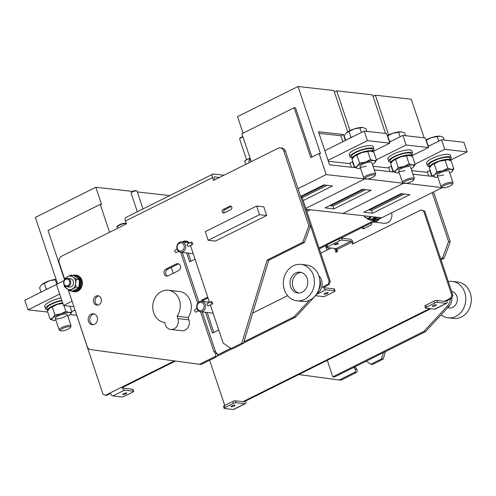 <?xml version="1.0" encoding="UTF-8"?>
<svg xmlns="http://www.w3.org/2000/svg" width="496" height="496" viewBox="0 0 496 496"><rect width="100%" height="100%" fill="white"/><g stroke="black" fill="none" stroke-linecap="round" stroke-linejoin="round"><path stroke-width="0.74" d="M57.573 283.855L35.346 217.422L95.833 187.271L131.738 191.313L131.899 191.803M95.833 187.271L101.612 204.538L100.229 204.383L109.56 232.264M64.12 280.587L56.432 284.419L63.494 305.524L73.898 306.695M72.075 301.246L63.494 305.524M100.229 204.383L48.025 230.404L64.561 279.818M169.731 195.591L137.318 191.94M347.739 131.806L333.926 90.532L298.028 86.49L320.497 153.642L319.114 153.487L326.176 174.592L364.839 178.944L305.815 208.363L364.839 178.944L364.74 178.647L403.502 183.297L343.009 213.447L306.125 209.293M330.528 205.158L330.727 205.753L363.481 189.422M330.727 205.753L332.934 206.001L365.688 189.67M374.275 169.849L393.068 171.963L391.115 166.135M385.497 133.455L372.589 94.885L336.691 90.842L334.409 91.977M349.99 130.591L336.691 90.842M403.403 182.999L442.165 187.649L381.672 217.8L343.009 213.447L403.502 183.297L403.403 182.999M371.188 190.29L362.347 189.292L325.06 207.88L333.895 208.878L371.188 190.29M390.054 171.628L388.628 167.375M332.934 206.001L333.895 208.878M369.191 209.51L369.39 210.099L402.144 193.775M369.39 210.099L371.597 210.354L404.352 194.023M412.939 174.201L431.731 176.316L429.778 170.488M424.161 137.807L411.252 99.231L375.354 95.195L373.073 96.329M388.653 134.943L375.354 95.195M409.851 194.643L401.01 193.645L363.723 212.232L372.558 213.23L409.851 194.643M428.718 175.981L427.292 171.728M371.597 210.354L372.558 213.23M56.445 284.462L24.8 300.241L28.012 309.833L59.656 294.06M28.012 309.833L47.721 312.052M71.784 311.637L74.846 310.112M70.172 314.576L76.576 315.301M406.088 145.006L428.457 147.523L425.246 137.925L402.876 135.408L406.088 145.006L376.39 159.805M402.876 135.408L389.441 142.11M391.462 165.962L387.605 167.884L373.066 166.247M428.457 147.523L411.804 155.818M444.751 149.358L467.12 151.875L463.909 142.278L441.539 139.76L444.751 149.358L415.053 164.157M441.539 139.76L428.104 146.463M430.125 170.314L426.269 172.236L411.73 170.599M467.12 151.875L450.467 160.171M367.424 140.653L389.794 143.17L386.582 133.579L364.213 131.056L367.424 140.653L328.03 160.289M364.213 131.056L324.824 150.691M352.799 161.609L348.942 163.531L328.346 161.212M389.794 143.17L373.141 151.466M205.276 231.657L256.655 206.051L263.835 206.857L266.724 215.493L215.345 241.099L208.165 240.293L205.276 231.657M256.655 206.051L259.544 214.681L266.724 215.493M259.544 214.681L208.165 240.293M168.33 290.234L179.372 291.474A16.219 13.739 -83.6 0 1 190.408 301.19A16.219 13.739 -83.6 0 1 188.133 317.508L177.084 316.262A16.219 13.739 -83.6 0 0 179.36 299.95A16.219 13.739 -83.6 0 0 168.33 290.234A16.219 13.739 -83.6 0 0 153.673 312.753A16.219 13.739 -83.6 0 0 164.653 322.462L165.435 324.793A7.849 6.646 -83.6 0 0 170.773 329.499A7.849 6.646 -83.6 0 0 177.866 318.599L188.914 319.846A7.849 6.646 -83.6 0 1 181.821 330.739L170.773 329.499M188.133 317.508L188.914 319.846M177.084 316.262L177.866 318.599M171.294 267.431L173.247 273.277M217.099 356.209L232.178 348.688M243.548 343.021L295.715 317.025L319.126 291.791A10.466 8.866 -83.6 0 0 318.891 275.894M243.914 341.831L294.054 316.832L295.715 317.025M217.471 355.012L230.783 348.378M294.054 316.832L309.399 300.303M318.55 290.222A10.466 8.866 -83.6 0 0 319.759 279.527M287.612 295.659L252.681 313.069M218.742 329.989L212.486 333.107L205.524 312.3M213.85 332.425L207.179 312.486M203.521 301.549L203.149 300.433L208.041 297.997M201.86 301.363L201.488 300.247L203.149 300.433M201.488 300.247L207.75 297.129M195.046 259.172L189.621 261.876L186.626 252.935M190.985 261.2L188.282 253.127M186.837 242.432L188.034 241.837M185.182 242.246L187.054 241.31M196.131 311.953A1.308 0.608 -116.5 0 1 196.001 312.083A1.308 0.608 -116.5 0 1 195.815 312.114A1.308 0.608 -116.5 0 1 194.792 311.011A1.308 0.608 -116.5 0 1 194.835 309.74L197.005 308.661M208.388 305.846L208.035 306.026C207.018 305.052 206.751 304.253 207.229 303.626M211.42 301.537A1.308 0.608 -116.5 0 1 212.449 302.634A1.308 0.608 -116.5 0 1 212.406 303.905A1.308 0.608 -116.5 0 1 212.226 303.936A1.308 0.608 -116.5 0 1 211.197 302.833A1.308 0.608 -116.5 0 1 211.24 301.562A1.308 0.608 -116.5 0 1 211.42 301.537M199.299 302.647A4.185 3.546 -83.6 0 0 197.265 308.134A4.185 3.546 -83.6 0 0 201.866 310.316A4.185 3.546 -83.6 0 0 203.899 304.829A4.185 3.546 -83.6 0 0 199.299 302.647M202.74 311.339A5.233 4.433 96.4 0 1 200.551 311.742A5.233 4.433 96.4 0 1 196.72 307.353A5.233 4.433 96.4 0 1 199.528 301.748A5.233 4.433 96.4 0 1 201.717 301.345A5.233 4.433 96.4 0 1 205.549 305.734A5.233 4.433 96.4 0 1 202.74 311.339M337.472 244.187A2.096 0.533 -18.5 0 1 334.385 244.726A2.096 0.533 -18.5 0 1 335.265 243.933A2.096 0.533 -18.5 0 1 338.353 243.393A2.096 0.533 -18.5 0 1 337.472 244.187M435.494 305.691A2.096 0.533 -18.5 0 1 432.407 306.23A2.096 0.533 -18.5 0 1 433.287 305.443A2.096 0.533 -18.5 0 1 436.375 304.904A2.096 0.533 -18.5 0 1 435.494 305.691M234.137 406.063A2.096 0.533 -18.5 0 1 231.043 406.602A2.096 0.533 -18.5 0 1 231.923 405.809A2.096 0.533 -18.5 0 1 235.017 405.269A2.096 0.533 -18.5 0 1 234.137 406.063M336.964 249.606A1.048 0.49 63.5 0 0 336.09 248.583L351.007 241.149A1.048 0.49 -116.5 0 1 351.881 242.172L336.964 249.606L337.602 251.528L335.947 252.352L334.633 248.422M242.984 401.667L244.497 400.911L245.601 401.035L430.826 308.71M245.601 401.035A3.137 1.463 -116.5 0 1 245.34 403.657L233.74 409.442A3.137 1.463 63.5 0 1 233.306 409.51L224.465 408.518A2.096 0.533 -18.5 0 1 224.142 408.357A2.096 0.533 -18.5 0 1 225.023 407.563L233.306 403.434A2.096 0.533 -18.5 0 1 236.071 402.733L235.426 400.818L244.261 401.81A1.048 0.49 -116.5 0 0 244.41 401.785A1.048 0.49 -116.5 0 0 244.497 400.911L429.722 308.586M444.348 301.295L450.666 298.146L451.769 298.276L452.885 295.256L451.782 295.132L423.665 211.091L424.768 211.215L421.135 209.889L352.52 244.088L351.881 242.172M446.964 300.669A3.137 1.463 -116.5 0 1 446.704 303.292L435.104 309.076A3.137 1.463 63.5 0 1 434.663 309.144L425.828 308.146A2.096 0.533 -18.5 0 1 425.5 307.985A2.096 0.533 -18.5 0 1 426.38 307.198L434.67 303.068A2.096 0.533 -18.5 0 1 437.429 302.368L436.79 300.446L445.625 301.444A1.048 0.49 -116.5 0 0 445.774 301.419A1.048 0.49 -116.5 0 0 445.854 300.545L446.964 300.669L451.769 298.276M336.858 251.9L335.736 248.546M331.148 248.031L320.807 253.183M209.622 360.257L224.75 405.461M228.358 408.952L229.468 409.076M452.885 295.256L424.768 211.215M351.007 241.149L342.166 240.157L341.527 238.235L350.362 239.233A3.137 1.463 -116.5 0 1 352.985 242.296L353.431 243.635M451.782 295.132L450.666 298.146M421.135 209.889L423.665 211.091M228.086 409.088L227.627 408.871M446.704 303.292A3.137 1.463 -116.5 0 1 446.27 303.36L437.429 302.368M426.38 307.198L425.742 305.276L434.025 301.146L434.67 303.068M436.79 300.446A2.096 0.533 161.5 0 0 434.025 301.146M425.742 305.276A2.096 0.533 161.5 0 0 424.861 306.069L425.5 307.985M245.34 403.657A3.137 1.463 -116.5 0 1 244.906 403.725L236.071 402.733M225.023 407.563L224.378 405.647L232.667 401.518L233.306 403.434M235.426 400.818A2.096 0.533 161.5 0 0 232.667 401.518M224.378 405.647A2.096 0.533 161.5 0 0 223.498 406.435L224.142 408.357M341.527 238.235A2.096 0.533 161.5 0 0 338.762 238.942L327.162 244.72A2.096 0.533 161.5 0 0 326.281 245.508L326.926 247.43A2.096 0.533 -18.5 0 0 327.255 247.591L336.09 248.583M338.762 238.942L339.407 240.858A2.096 0.533 -18.5 0 1 342.166 240.157M339.407 240.858L327.806 246.642L327.162 244.72M326.926 247.43A2.096 0.533 -18.5 0 1 327.806 246.642M327.279 360.325L332.804 376.83L423.851 331.446L447.268 306.212A10.466 8.866 -83.6 0 0 450.263 299.026M423.851 331.446L425.512 331.632L334.459 377.016L332.804 376.83M425.512 331.632L448.93 306.398A10.466 8.866 -83.6 0 0 451.924 297.842M326.994 250.102L325.543 245.774M328.358 249.42L327.769 247.647M441.111 314.817A18.309 15.512 -83.6 0 0 448.186 317.824A18.309 15.512 -83.6 0 0 455.855 316.417A18.309 15.512 -83.6 0 0 465.676 296.794A18.309 15.512 -83.6 0 0 452.284 281.437A18.309 15.512 -83.6 0 0 448.31 281.585M448.186 317.824L453.71 318.444A18.309 15.512 -83.6 0 0 461.373 317.037A18.309 15.512 -83.6 0 0 471.2 297.414A18.309 15.512 -83.6 0 0 457.808 282.057L452.284 281.437M447.659 307.762L449.302 307.948A8.37 7.093 -83.6 0 0 452.805 307.303A8.37 7.093 -83.6 0 0 457.318 298.58A8.37 7.093 -83.6 0 0 451.583 291.375M379.39 218.941A7.849 6.646 96.4 0 1 376.607 221.445A7.849 6.646 96.4 0 1 373.321 222.047L384.369 223.287A7.849 6.646 -83.6 0 0 387.655 222.685A7.849 6.646 -83.6 0 0 391.598 212.852M327.236 293.508A2.096 0.533 161.5 0 0 328.116 292.721A2.096 0.533 161.5 0 0 325.029 293.26A2.096 0.533 161.5 0 0 324.148 294.047A2.096 0.533 161.5 0 0 327.236 293.508M125.879 393.874A2.096 0.533 161.5 0 0 126.759 393.086A2.096 0.533 161.5 0 0 123.665 393.626A2.096 0.533 161.5 0 0 122.791 394.413A2.096 0.533 161.5 0 0 125.879 393.874M175.522 361.045L122.983 387.233L121.88 387.109L174.456 360.902M321.557 287.581L323.237 286.744L324.347 286.868L329.152 284.468L328.048 284.344L329.164 281.325L300.874 197.21M315.475 295.728L323.094 296.583A2.096 0.533 161.5 0 0 325.86 295.883L334.143 291.753A2.096 0.533 161.5 0 0 335.023 290.966A2.096 0.533 161.5 0 0 334.695 290.799L325.86 289.807A3.137 1.463 63.5 0 1 323.237 286.744L328.048 284.344M74.927 309.771L102.939 394.084L105.468 395.287L121.88 387.109A3.137 1.463 63.5 0 0 124.496 390.172L133.337 391.17L132.692 389.248L123.857 388.256A1.048 0.49 63.5 0 1 122.983 387.233M105.468 395.287L106.578 395.411L110.496 393.458M329.164 281.325L330.268 281.449L302.151 197.414L301.041 197.29M300.719 196.732L302.151 197.414M330.268 281.449L329.152 284.468M324.347 286.868A1.048 0.49 63.5 0 0 325.215 287.891L334.056 288.883A2.096 0.533 -18.5 0 1 334.385 289.044L335.023 290.966M133.337 391.17A2.096 0.533 161.5 0 1 133.66 391.332A2.096 0.533 161.5 0 1 132.785 392.119L124.496 396.248A2.096 0.533 161.5 0 1 121.737 396.955L112.896 395.957A3.137 1.463 -116.5 0 1 110.279 392.894M132.692 389.248A2.096 0.533 -18.5 0 1 133.021 389.416L133.66 391.332M302.107 292.187A10.466 8.866 -83.6 0 0 307.718 280.978A10.466 8.866 -83.6 0 0 300.068 272.199A10.466 8.866 -83.6 0 0 295.684 273.005A10.466 8.866 -83.6 0 0 290.073 284.214A10.466 8.866 -83.6 0 0 297.724 292.993A10.466 8.866 -83.6 0 0 302.107 292.187M301.246 272.428A10.466 8.866 -83.6 0 0 298.059 273.271A10.466 8.866 -83.6 0 0 292.398 283.78A10.466 8.866 -83.6 0 0 298.927 293.031M296.85 300.793L302.374 301.413A18.309 15.512 -83.6 0 0 310.037 300.006A18.309 15.512 -83.6 0 0 319.864 280.383A18.309 15.512 -83.6 0 0 306.466 265.019L300.942 264.399A18.309 15.512 -83.6 0 0 293.279 265.806A18.309 15.512 -83.6 0 0 283.452 285.429A18.309 15.512 -83.6 0 0 296.85 300.793A18.309 15.512 -83.6 0 0 304.513 299.386A18.309 15.512 -83.6 0 0 314.34 279.763A18.309 15.512 -83.6 0 0 300.942 264.399M176.229 252.476A1.308 0.608 -116.5 0 1 176.099 252.607A1.308 0.608 -116.5 0 1 175.919 252.631A1.308 0.608 -116.5 0 1 174.89 251.534A1.308 0.608 -116.5 0 1 174.933 250.263L177.109 249.178M188.486 246.369L188.133 246.543C187.116 245.576 186.849 244.776 187.327 244.15M191.524 242.06A1.308 0.608 -116.5 0 1 192.547 243.158A1.308 0.608 -116.5 0 1 192.504 244.429A1.308 0.608 -116.5 0 1 192.324 244.454A1.308 0.608 -116.5 0 1 191.301 243.356A1.308 0.608 -116.5 0 1 191.338 242.085A1.308 0.608 -116.5 0 1 191.524 242.06M179.397 243.164A4.185 3.546 -83.6 0 0 177.363 248.657A4.185 3.546 -83.6 0 0 181.964 250.84A4.185 3.546 -83.6 0 0 183.997 245.353A4.185 3.546 -83.6 0 0 179.397 243.164M182.838 251.863A5.233 4.433 96.4 0 1 180.649 252.266A5.233 4.433 96.4 0 1 176.824 247.876A5.233 4.433 96.4 0 1 179.626 242.271A5.233 4.433 96.4 0 1 181.821 241.868A5.233 4.433 96.4 0 1 185.647 246.258A5.233 4.433 96.4 0 1 182.838 251.863M311.965 157.046L295.517 107.886L294.134 107.731L241.93 133.753L251.261 161.634M298.028 86.49L237.534 116.641L243.071 133.188M301.078 196.906L324.818 185.07M302.238 197.675L327.025 185.318M345.321 140.473L343.331 134.515L318.475 131.719L329.549 164.815L354.404 167.611L352.451 161.783M294.134 107.731L310.825 157.616L319.114 153.487M298.003 188.635L326.176 174.592M303.199 200.558L332.525 185.938L323.683 184.946L300.619 196.441M342.835 141.713L340.845 135.755L319.002 133.3M340.845 135.755L343.331 134.515M351.391 167.276L349.965 163.023M319.071 247.988L380.017 217.614L381.672 217.8L340.454 238.347M319.362 248.856L326.287 245.408M98.871 304.755A4.706 3.987 96.4 0 1 96.9 305.114A4.706 3.987 96.4 0 1 93.453 301.165A4.706 3.987 96.4 0 1 95.982 296.118A4.706 3.987 96.4 0 1 97.954 295.759A4.706 3.987 96.4 0 1 101.395 299.708A4.706 3.987 96.4 0 1 98.871 304.755M98.766 295.957A4.706 3.987 -83.6 0 0 97.638 296.304A4.706 3.987 -83.6 0 0 95.083 300.861A4.706 3.987 -83.6 0 0 97.737 305.108M94.525 324.272A5.493 4.656 96.4 0 1 92.225 324.694A5.493 4.656 96.4 0 1 88.207 320.081A5.493 4.656 96.4 0 1 91.152 314.197A5.493 4.656 96.4 0 1 93.453 313.776A5.493 4.656 96.4 0 1 97.47 318.382A5.493 4.656 96.4 0 1 94.525 324.272M94.271 313.956A5.493 4.656 -83.6 0 0 92.808 314.383A5.493 4.656 -83.6 0 0 89.832 319.777A5.493 4.656 -83.6 0 0 93.062 324.7M243.437 343.399L232.705 348.75L231.049 348.564L241.781 343.213L267.133 260.059L302.765 242.296L304.42 242.482L268.789 260.245L243.437 343.399L241.781 343.213M224.012 175.218L213.398 174.022A4.185 1.947 63.5 0 0 212.815 174.115L125.81 217.484A4.185 1.947 -116.5 0 0 125.463 220.98L126.43 223.857L61.795 256.072A5.233 4.433 96.4 0 0 59.253 262.936L64.691 279.174M68.219 289.726L87.215 346.493A5.233 4.433 96.4 0 0 90.694 349.618L199.516 364.281L214.681 356.723L216.337 356.909A2.096 1.773 -83.6 0 0 216.994 353.512L215.338 353.326A2.096 1.773 96.4 0 1 214.681 356.723M165.968 269.068L176.328 263.909A3.664 3.1 96.4 0 1 177.859 263.624A3.664 3.1 96.4 0 1 180.538 266.699A3.664 3.1 96.4 0 1 178.572 270.624L168.218 275.782A3.664 3.1 96.4 0 1 166.681 276.067A3.664 3.1 96.4 0 1 164.002 272.992A3.664 3.1 96.4 0 1 165.968 269.068L167.629 269.254A3.664 3.1 -83.6 0 0 165.639 272.688A3.664 3.1 -83.6 0 0 167.524 276.024M223.144 209.51L229.778 206.206A1.829 1.55 96.4 0 1 230.9 209.56L224.273 212.865A1.829 1.55 96.4 0 1 223.144 209.51L224.806 209.696A1.829 1.55 -83.6 0 0 224.366 212.815M212.815 174.115A4.185 1.947 63.5 0 0 212.474 177.611L213.435 180.488L278.07 148.273A5.233 4.433 96.4 0 1 280.265 147.87A5.233 4.433 96.4 0 1 283.817 151.001L308.859 225.829L302.765 242.296M215.338 353.326L213.863 351.534L200.551 311.742L213.113 313.156M197.737 303.329L180.649 252.266L193.211 253.679M182.379 241.93A6.541 5.543 96.4 0 1 185.833 241A6.541 5.543 96.4 0 1 189.329 243.09M190.458 245.452L209.517 302.424M210.36 304.928L223.101 343.009L231.049 348.564M216.337 356.909L201.178 364.467L199.516 364.281M178.672 263.853A3.664 3.1 -83.6 0 0 177.983 264.095L167.629 269.254M186.651 241.168A6.541 5.543 -83.6 0 0 184.041 242.116M182.305 252.452L198.927 302.114M202.207 311.928L215.524 351.72L216.994 353.512M219.48 177.475L214.365 176.898A1.048 0.49 63.5 0 0 214.216 176.923A1.048 0.49 63.5 0 0 214.129 177.797L214.805 179.806M283.817 151.001L285.479 151.187A5.233 4.433 -83.6 0 0 281.92 148.056L280.265 147.87M285.479 151.187L310.515 226.015L308.859 225.829M304.42 242.482L310.515 226.015M231.334 206.441L224.806 209.696M268.789 260.245L267.133 260.059M215.524 351.72L213.863 351.534M383.451 352.594L381.517 358.943L370.785 364.293L372.446 364.479L383.179 359.129L385.473 351.59M381.517 358.943L383.179 359.129M364.107 228.544A1.829 1.55 96.4 0 1 363.58 226.815M433.585 191.921L450.256 241.744L444.162 258.211L442.506 258.025L440.727 258.912M441.018 259.78L444.162 258.211M356.736 369.241A2.096 1.773 96.4 0 1 356.078 372.639L340.913 380.196L339.258 380.01L354.417 372.453A2.096 1.773 -83.6 0 0 355.074 369.055L356.736 369.241L355.031 366.761M442.506 258.025L448.595 241.558L450.256 241.744M432.214 192.603L448.595 241.558M339.258 380.01L298.741 374.548M353.729 367.412L355.074 369.055M370.785 364.293L366.29 361.15M361.987 227.608A1.829 1.55 -83.6 0 0 364.008 228.594L370.642 225.289A1.829 1.55 -83.6 0 0 371.516 222.859M353.952 367.3L355.26 367.449M47.418 309.764A12.555 3.205 -18.5 0 1 45.489 308.797L44.69 306.404A12.555 3.205 -18.5 0 1 47.176 303.267A12.555 3.205 -18.5 0 1 60.952 297.929M45.489 308.797A12.555 3.205 -18.5 0 1 47.982 305.666A12.555 3.205 -18.5 0 1 61.752 300.328M389.434 142.098A12.555 3.205 -18.5 0 1 390.079 141.788M443.604 174.859A6.281 1.606 -18.5 0 1 437.515 174.567A6.281 1.606 -18.5 0 1 442.835 171.734A6.281 1.606 -18.5 0 1 448.539 170.878M437.894 177.153A9.939 2.542 -18.5 0 1 435.345 177.221A9.939 2.542 -18.5 0 1 435.209 177.202A9.939 2.542 -18.5 0 1 434.738 174.747L436.889 171.796L442.612 170.822A9.939 2.542 161.5 0 0 434.738 174.747L432.047 176.061L435.345 177.221M447.789 168.212L451.093 169.372L453.846 168.894L451.186 160.933L448.024 159.793A9.939 2.542 161.5 0 0 447.882 159.774L445.123 160.251L447.789 168.212L442.612 170.822A9.939 2.542 -18.5 0 1 451.093 169.372A9.939 2.542 -18.5 0 1 451.968 171.591A9.939 2.542 -18.5 0 1 451.701 171.845A9.939 2.542 -18.5 0 1 449.798 173.166M453.846 168.894L451.701 171.845M447.882 159.774A9.939 2.542 161.5 0 0 439.4 161.225L434.223 163.835L436.889 171.796M445.123 160.251L439.4 161.225A9.939 2.542 161.5 0 0 431.532 165.149L434.223 163.835M432.047 176.061L429.381 168.101L431.532 165.149A9.939 2.542 161.5 0 0 431.26 165.404L431.532 165.149M66.638 315.506A6.281 1.606 -18.5 0 1 59.061 318.674A6.281 1.606 -18.5 0 1 55.577 317.694A6.281 1.606 -18.5 0 1 55.924 317.341A6.281 1.606 -18.5 0 1 61.244 314.749A6.281 1.606 -18.5 0 1 66.607 314.005M62.67 303.068A9.939 2.542 161.5 0 0 57.462 304.358L49.594 308.283A9.939 2.542 -18.5 0 1 57.462 304.358L63.19 303.378M55.955 320.28A9.939 2.542 -18.5 0 1 53.413 320.348L50.108 319.195L47.442 311.228L49.594 308.283A9.939 2.542 161.5 0 0 49.321 308.531L49.594 308.283M53.413 320.348A9.939 2.542 -18.5 0 1 53.27 320.329A9.939 2.542 -18.5 0 1 52.799 317.874A9.939 2.542 -18.5 0 1 60.673 313.949A9.939 2.542 -18.5 0 1 69.155 312.499A9.939 2.542 -18.5 0 1 70.035 314.718A9.939 2.542 -18.5 0 1 69.762 314.972A9.939 2.542 -18.5 0 1 67.859 316.299M50.108 319.195L52.799 317.874L54.951 314.929L52.285 306.962M69.762 314.972L71.914 312.027L69.155 312.499L65.85 311.345L60.673 313.949L54.951 314.929M71.914 312.027L69.979 306.255M65.85 311.345L63.922 305.573M367.598 218.767A6.175 5.233 -83.6 0 0 370.252 220.013A6.175 5.233 -83.6 0 0 375.317 217.081M370.252 220.013L370.971 220.094A6.175 5.233 -83.6 0 0 376.036 217.161M250.127 158.255A5.233 1.339 161.5 0 0 246.828 159.576L250.158 158.348M244.708 161.206L245.284 160.63A5.233 1.339 161.5 0 1 246.828 159.576L244.708 161.206L245.768 164.374M249.24 158.801L249.649 160.022M444.199 140.064L443.288 137.33L440.132 136.195A9.939 2.542 -18.5 0 0 439.983 136.177A9.939 2.542 161.5 0 0 431.508 137.628L439.983 136.177M438.737 141.162L437.23 136.648M430.261 145.384L428.271 146.041L426.324 140.232L431.508 137.628A9.939 2.542 161.5 0 0 425.94 139.996M451.534 183.588A5.27 1.345 -18.5 0 1 452.29 184.394A5.27 1.345 -18.5 0 1 448.372 186.738A5.27 1.345 -18.5 0 1 443.188 187.748A5.27 1.345 -18.5 0 1 442.655 187.618A5.27 1.345 -18.5 0 1 445.086 185.113A5.27 1.345 -18.5 0 1 451.534 183.588M442.655 187.618L441.446 187.066A6.281 1.606 -18.5 0 1 441.099 186.738A6.281 1.606 -18.5 0 1 445.079 183.768A6.281 1.606 -18.5 0 1 452.023 182.268A6.281 1.606 -18.5 0 1 453.003 182.751A6.281 1.606 -18.5 0 1 452.929 183.222L452.29 184.394M390.687 162.285A12.555 3.205 -18.5 0 1 388.765 161.318L387.965 158.918A12.555 3.205 -18.5 0 1 392.305 154.678A12.555 3.205 -18.5 0 1 404.525 150.387A12.555 3.205 -18.5 0 1 411.779 150.951L412.579 153.351A12.555 3.205 -18.5 0 1 411.624 155.279M388.765 161.318A12.555 3.205 -18.5 0 1 393.111 157.071A12.555 3.205 -18.5 0 1 405.331 152.787A12.555 3.205 -18.5 0 1 412.579 153.351M366.99 216.144L367.573 216.535L367.976 216.256M371.38 216.64A5.233 4.433 96.4 0 1 367.319 218.736L370.357 219.077A5.233 4.433 -83.6 0 0 374.418 216.981M66.799 279.062A3.466 2.933 96.4 0 1 69.75 282.379A3.466 2.933 96.4 0 1 66.817 285.975A3.466 2.933 96.4 0 1 63.866 282.658A3.466 2.933 96.4 0 1 66.799 279.062M67.202 286.738A4.185 3.546 96.4 0 1 66.718 286.719A4.185 3.546 96.4 0 1 63.643 282.447A4.185 3.546 96.4 0 1 67.177 278.386A4.185 3.546 96.4 0 1 67.654 278.405A4.185 3.546 96.4 0 1 70.736 282.677A4.185 3.546 96.4 0 1 67.202 286.738M349.761 138.26A12.555 3.205 -18.5 0 1 350.567 137.845A12.555 3.205 -18.5 0 1 351.416 137.435M142.997 208.915L137.045 191.121A3.137 0.8 161.5 0 0 136.871 190.954L136.177 190.638A2.561 0.651 161.5 0 0 133.734 190.948A2.561 0.651 161.5 0 0 131.496 192.2L131.13 192.876A3.137 0.8 161.5 0 0 131.093 193.111L137.324 211.742M136.871 190.954A3.137 0.8 161.5 0 0 133.877 191.332A3.137 0.8 161.5 0 0 131.13 192.876M56.786 284.245L55.292 279.781L56.104 279.471M48.323 288.517L46.333 289.168L44.392 283.365L49.569 280.755L55.292 279.781M46.333 289.168L45.471 289.924M41.056 292.138L39.55 287.63L41.695 284.679L44.392 283.365M56.054 279.316A9.939 2.542 161.5 0 0 49.569 280.755A9.939 2.542 161.5 0 0 41.695 284.679M69.595 326.721A5.27 1.345 -18.5 0 1 70.358 327.521A5.27 1.345 -18.5 0 1 66.433 329.871A5.27 1.345 -18.5 0 1 61.25 330.882A5.27 1.345 -18.5 0 1 60.717 330.745A5.27 1.345 -18.5 0 1 63.153 328.24A5.27 1.345 -18.5 0 1 69.595 326.721M60.717 330.745L59.508 330.2A6.281 1.606 -18.5 0 1 59.16 329.865A6.281 1.606 -18.5 0 1 63.141 326.895A6.281 1.606 -18.5 0 1 70.085 325.395A6.281 1.606 -18.5 0 1 71.064 325.884A6.281 1.606 -18.5 0 1 70.99 326.356L70.358 327.521M428.742 146.14A12.555 3.205 161.5 0 0 428.098 146.45M373.178 151.888A11.036 2.821 161.5 0 0 373.153 151.497A11.036 2.821 161.5 0 0 361.789 152.322A11.036 2.821 161.5 0 0 352.216 158.497A11.036 2.821 161.5 0 0 352.389 158.782M373.153 151.497L372.477 149.482A11.036 2.821 161.5 0 0 361.113 150.307A11.036 2.821 161.5 0 0 351.54 156.488L352.216 158.497M47.777 310.62A11.036 2.821 -18.5 0 1 47.604 310.335L46.928 308.32A11.036 2.821 -18.5 0 1 51.404 304.24A11.036 2.821 -18.5 0 1 61.895 300.743M47.604 310.335A11.036 2.821 -18.5 0 1 52.08 306.255A11.036 2.821 -18.5 0 1 62.57 302.758M369.966 219.976A6.281 5.32 -83.6 0 0 370.958 220.199A6.281 5.32 -83.6 0 0 373.854 219.573A6.281 5.32 -83.6 0 0 376.135 217.174M370.958 220.199L371.839 220.298A6.281 5.32 -83.6 0 0 374.74 219.672A6.281 5.32 -83.6 0 0 377.016 217.273M75.293 275.683A7.744 6.56 96.4 0 1 80.947 284.109A7.744 6.56 96.4 0 1 73.563 291.071L72.844 290.991A7.744 6.56 96.4 0 0 80.073 283.91A7.744 6.56 96.4 0 0 74.412 275.584L75.293 275.683M73.997 275.553A7.744 6.56 96.4 0 1 74.412 275.584M366.873 131.359L365.961 128.631L362.805 127.491A9.939 2.542 -18.5 0 0 362.657 127.472A9.939 2.542 161.5 0 0 354.181 128.923L362.657 127.472M361.41 132.457L359.904 127.949M348.998 131.527L354.181 128.923A9.939 2.542 161.5 0 0 346.307 132.847L348.998 131.527L350.945 137.336L350.083 138.093M352.935 136.679L350.945 137.336M345.669 140.306L344.156 135.792L346.307 132.847A9.939 2.542 161.5 0 0 346.034 133.102L346.307 132.847M374.207 174.883A5.27 1.345 -18.5 0 1 374.964 175.689A5.27 1.345 -18.5 0 1 371.045 178.039A5.27 1.345 -18.5 0 1 365.862 179.044A5.27 1.345 -18.5 0 1 365.329 178.913A5.27 1.345 -18.5 0 1 367.759 176.409A5.27 1.345 -18.5 0 1 374.207 174.883M365.329 178.913L364.12 178.362A6.281 1.606 -18.5 0 1 363.773 178.033A6.281 1.606 -18.5 0 1 367.753 175.063A6.281 1.606 -18.5 0 1 374.697 173.563A6.281 1.606 -18.5 0 1 375.677 174.046A6.281 1.606 -18.5 0 1 375.602 174.524L374.964 175.689M352.024 157.933A12.555 3.205 -18.5 0 1 350.102 156.965L349.302 154.566A12.555 3.205 -18.5 0 1 358.044 148.316A12.555 3.205 -18.5 0 1 373.116 146.599L373.916 148.998A12.555 3.205 -18.5 0 1 372.961 150.927M350.102 156.965A12.555 3.205 -18.5 0 1 358.844 150.716A12.555 3.205 -18.5 0 1 373.916 148.998M366.277 166.154A6.281 1.606 -18.5 0 1 360.189 165.862A6.281 1.606 -18.5 0 1 365.509 163.029A6.281 1.606 -18.5 0 1 371.213 162.173M360.567 168.448A9.939 2.542 -18.5 0 1 358.019 168.516A9.939 2.542 -18.5 0 1 357.883 168.497A9.939 2.542 -18.5 0 1 357.411 166.042L359.563 163.097L365.285 162.118A9.939 2.542 161.5 0 0 357.411 166.042L354.721 167.357L358.019 168.516M370.462 159.514L373.767 160.667L376.52 160.196L373.86 152.229L370.698 151.094A9.939 2.542 161.5 0 0 370.555 151.075L367.796 151.547L370.462 159.514L365.285 162.118A9.939 2.542 -18.5 0 1 373.767 160.667A9.939 2.542 -18.5 0 1 374.641 162.886A9.939 2.542 -18.5 0 1 374.375 163.141A9.939 2.542 -18.5 0 1 372.471 164.467M376.52 160.196L374.375 163.141M370.555 151.075A9.939 2.542 161.5 0 0 362.074 152.526L356.897 155.13L359.563 163.097M367.796 151.547L362.074 152.526A9.939 2.542 161.5 0 0 354.206 156.445L356.897 155.13M354.721 167.357L352.055 159.396L354.206 156.445A9.939 2.542 161.5 0 0 353.933 156.699L354.206 156.445M69.006 278.895A4.185 3.546 96.4 0 1 73.501 283.067A4.185 3.546 96.4 0 1 69.018 286.942M64.536 285.454A6.801 5.76 -83.6 0 0 66.662 288.591A6.801 5.76 -83.6 0 0 72.416 288.901A6.801 5.76 -83.6 0 0 75.714 283.185A6.801 5.76 -83.6 0 0 73.247 277.159L76.31 279.304L75.714 283.185L75.758 287.134L69.725 290.737L64.244 286.508L64.151 284.865M73.247 277.159A6.801 5.76 -83.6 0 0 67.493 276.842L70.829 275.075L73.247 277.159M64.548 279.88L64.796 278.678L67.493 276.842A6.801 5.76 -83.6 0 0 65.249 279.149M70.829 275.075L73.78 275.41L79.261 279.639L79.304 283.588L78.703 287.469L72.67 291.071L69.725 290.737M78.703 287.469L75.758 287.134M79.261 279.639L76.31 279.304M411.841 156.24A11.036 2.821 161.5 0 0 411.816 155.849A11.036 2.821 161.5 0 0 400.452 156.674A11.036 2.821 161.5 0 0 390.879 162.849A11.036 2.821 161.5 0 0 391.053 163.134M411.816 155.849L411.141 153.834A11.036 2.821 161.5 0 0 399.776 154.659A11.036 2.821 161.5 0 0 390.203 160.834L390.879 162.849M429.35 166.637A12.555 3.205 -18.5 0 1 427.428 165.67L426.628 163.271A12.555 3.205 -18.5 0 1 428.953 160.251A12.555 3.205 -18.5 0 1 441.806 155.031A12.555 3.205 -18.5 0 1 450.442 155.304L451.242 157.703A12.555 3.205 -18.5 0 1 450.287 159.631M427.428 165.67A12.555 3.205 -18.5 0 1 429.753 162.645A12.555 3.205 -18.5 0 1 442.612 157.43A12.555 3.205 -18.5 0 1 451.242 157.703M404.941 170.506A6.281 1.606 -18.5 0 1 398.852 170.215A6.281 1.606 -18.5 0 1 404.172 167.381A6.281 1.606 -18.5 0 1 409.876 166.526M399.23 172.8A9.939 2.542 -18.5 0 1 396.682 172.868A9.939 2.542 -18.5 0 1 396.546 172.85A9.939 2.542 -18.5 0 1 396.075 170.395L398.226 167.443L403.949 166.47A9.939 2.542 161.5 0 0 396.075 170.395L393.384 171.709L396.682 172.868M409.126 163.866L412.43 165.019L415.183 164.548L412.523 156.581L409.361 155.44A9.939 2.542 161.5 0 0 409.219 155.428L406.46 155.899L409.126 163.866L403.949 166.47A9.939 2.542 -18.5 0 1 412.43 165.019A9.939 2.542 -18.5 0 1 413.304 167.239A9.939 2.542 -18.5 0 1 413.038 167.493A9.939 2.542 -18.5 0 1 411.134 168.82M415.183 164.548L413.038 167.493M409.219 155.428A9.939 2.542 161.5 0 0 400.737 156.879L395.56 159.483L398.226 167.443M406.46 155.899L400.737 156.879A9.939 2.542 161.5 0 0 392.869 160.797L395.56 159.483M393.384 171.709L390.718 163.748L392.869 160.797A9.939 2.542 161.5 0 0 392.596 161.051L392.869 160.797M450.504 160.592A11.036 2.821 161.5 0 0 450.48 160.196A11.036 2.821 161.5 0 0 439.115 161.026A11.036 2.821 161.5 0 0 429.542 167.202A11.036 2.821 161.5 0 0 429.716 167.487M450.48 160.196L449.804 158.187A11.036 2.821 161.5 0 0 438.439 159.011A11.036 2.821 161.5 0 0 428.866 165.187L429.542 167.202M72.844 275.305A8.37 7.093 96.4 0 1 72.912 275.286A8.37 7.093 96.4 0 1 75.367 275.057L76.248 275.156A8.37 7.093 96.4 0 1 82.417 282.819A8.37 7.093 96.4 0 1 76.83 291.567A8.37 7.093 96.4 0 1 74.375 291.791L73.495 291.691A8.37 7.093 96.4 0 1 71.089 290.892M75.367 275.057A8.37 7.093 96.4 0 1 81.53 282.72A8.37 7.093 96.4 0 1 75.95 291.468A8.37 7.093 96.4 0 1 73.495 291.691M45.148 290.098A12.555 3.205 -18.5 0 1 45.954 289.683A12.555 3.205 -18.5 0 1 46.81 289.267M242.904 136.66A2.561 0.651 161.5 0 0 242.284 136.84A2.561 0.651 161.5 0 0 240.045 138.093L239.68 138.768A3.137 0.8 161.5 0 0 239.642 139.004L246.574 159.712M243.034 137.045A3.137 0.8 161.5 0 0 242.426 137.225A3.137 0.8 161.5 0 0 239.68 138.768M405.536 135.712L404.624 132.984L401.469 131.843M398.567 132.302L401.32 131.824A9.939 2.542 161.5 0 0 392.844 133.275L398.567 132.302L400.074 136.809M391.598 141.031L389.608 141.689L387.661 135.879L392.844 133.275A9.939 2.542 161.5 0 0 387.277 135.644M412.87 179.236A5.27 1.345 -18.5 0 1 413.627 180.042A5.27 1.345 -18.5 0 1 409.708 182.392A5.27 1.345 -18.5 0 1 404.525 183.396A5.27 1.345 -18.5 0 1 403.992 183.266A5.27 1.345 -18.5 0 1 406.422 180.761A5.27 1.345 -18.5 0 1 412.87 179.236M403.992 183.266L402.783 182.714A6.281 1.606 -18.5 0 1 402.436 182.385A6.281 1.606 -18.5 0 1 406.416 179.416A6.281 1.606 -18.5 0 1 413.36 177.915A6.281 1.606 -18.5 0 1 414.34 178.399A6.281 1.606 -18.5 0 1 414.265 178.876L413.627 180.042M317.936 291.654L319.126 291.791M434.663 309.144L446.27 303.36M233.306 409.51L244.906 403.725M448.93 306.398L447.268 306.212M316.764 294.339L325.86 289.807M334.695 290.799L334.056 288.883M112.896 395.957L124.496 390.172M306.875 211.538L310.403 209.777M306.454 210.285L308.022 209.51M125.463 220.98L212.474 177.611M231.26 206.373L229.778 206.206M177.983 264.095L176.328 263.909M356.078 372.639L354.417 372.453M249.252 160.766A4.706 1.203 -18.5 0 1 250.53 159.458M250.641 159.78A5.233 1.339 161.5 0 0 248.93 161.491L249.097 160.599L250.523 159.433M126.288 223.442A5.233 1.339 161.5 0 0 121.625 224.266A5.233 1.339 161.5 0 0 117.174 227.168C116.318 226.604 117.763 225.513 121.508 223.894L126.201 223.169M117.496 226.436A4.706 1.203 -18.5 0 1 121.514 223.913A4.706 1.203 -18.5 0 1 126.251 223.318M364.076 215.816A4.706 3.987 -83.6 0 0 370.58 216.547M196.001 312.083L198.481 310.843M208.227 305.989L212.406 303.905M209.448 302.213L201.717 301.345M207.061 303.645L211.24 301.562M176.099 252.607L178.579 251.367M188.325 246.512L192.504 244.429M188.988 242.674L181.821 241.868M187.159 244.168L191.338 242.085M249.302 162.614L248.93 161.491M117.552 228.284L117.174 227.168M441.099 186.738L437.267 175.286M453.003 182.751L449.171 171.3M367.319 218.736L363.754 215.785M66.718 286.719L69.49 287.029M67.654 278.405L70.426 278.715M59.16 329.865L55.329 318.413M71.064 325.884L67.239 314.433M363.773 178.033L359.941 166.582M375.677 174.046L371.845 162.601M402.436 182.385L398.604 170.934M414.34 178.399L410.508 166.947"/></g></svg>
